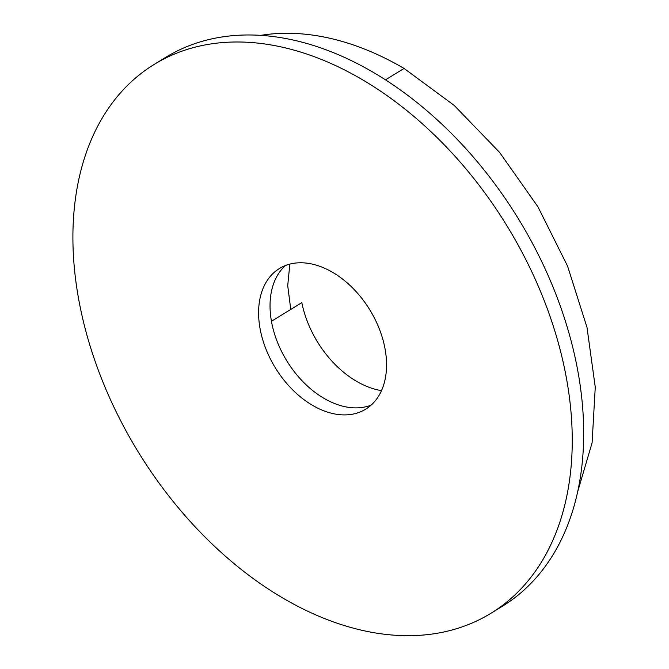 <?xml version="1.0" encoding="UTF-8"?>
<svg xmlns="http://www.w3.org/2000/svg" width="669" height="669" viewBox="0 0 669 669"><rect width="100%" height="100%" fill="white"/><g stroke="black" fill="none" stroke-linecap="round" stroke-linejoin="round"><path stroke-width="1" d="M285.454 265.526A82.504 55.418 -121.5 0 0 270.251 311.754A82.504 55.418 -121.5 0 0 307.063 385.678A82.504 55.418 -121.5 0 0 371.128 405.13M258.811 318.77A82.504 55.418 -121.5 0 0 299.194 395.847A82.504 55.418 -121.5 0 0 365.734 409.16A82.504 55.418 -121.5 0 0 386.339 358.902A82.504 55.418 -121.5 0 0 345.957 281.825A82.504 55.418 -121.5 0 0 279.425 268.52A82.504 55.418 -121.5 0 0 258.811 318.77M571.41 417.147A321.973 216.271 -121.5 0 0 413.818 116.356A321.973 216.271 -121.5 0 0 154.171 64.425A321.973 216.271 -121.5 0 0 73.741 260.534A321.973 216.271 -121.5 0 0 231.332 561.324A321.973 216.271 -121.5 0 0 490.979 613.256A321.973 216.271 -121.5 0 0 571.41 417.147M490.979 613.256L502.419 606.239A321.973 216.271 -121.5 0 0 582.841 410.13A321.973 216.271 -121.5 0 0 425.258 109.34A321.973 216.271 -121.5 0 0 165.603 57.409L154.171 64.425M385.486 79.854L404.076 68.447L454.176 105.393L499.551 152.34L537.976 206.863L567.588 266.178L586.981 327.308L595.259 387.175L592.098 442.811L577.748 491.464M260.559 35.382A301.844 202.757 58.5 0 1 404.076 68.447M271.438 321.287L301.828 302.639A86.527 58.128 -121.5 0 0 381.514 390.629M289.836 264.121L287.712 285.638L290.764 309.429"/></g></svg>
